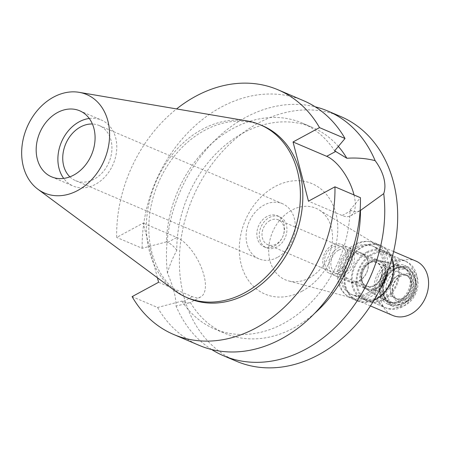 <?xml version="1.0" encoding="UTF-8"?>
<svg xmlns="http://www.w3.org/2000/svg" width="451" height="451" viewBox="0 0 451 451"><rect width="100%" height="100%" fill="white"/><g stroke="black" fill="none" stroke-linecap="round" stroke-linejoin="round"><path stroke-width="0.34" stroke-dasharray="2.25 1.69" d="M174.768 290.636A93.842 73.541 113.1 0 1 147.945 208.74A93.842 73.541 113.1 0 1 202.116 129.375A93.842 73.541 113.1 0 1 247.142 120.941M262.629 125.806A93.842 73.541 -66.9 0 0 204.529 130.407A93.842 73.541 -66.9 0 0 149.258 218.183A93.842 73.541 -66.9 0 0 188.997 298.444M157.416 277.777L143.17 223.087L116.679 237.429A133.006 104.237 113.1 0 1 176.6 108.928M158.594 282.287L192.244 296.64A33.988 15.035 61.6 0 0 200.718 296.933A33.988 15.035 61.6 0 0 203.953 275.324A33.988 15.035 61.6 0 0 176.826 237.44L143.17 223.087M338.357 146.44A111.893 87.691 -66.9 0 0 312.526 127.464A111.893 87.691 -66.9 0 0 243.247 132.944A111.893 87.691 -66.9 0 0 176.803 250.316C172.192 259.026 169.08 266.609 167.462 273.069C173.314 286.746 176.178 297.739 176.053 306.054L190.401 302.514C188.715 303.275 186.28 302.965 183.095 301.595L181.894 301.082L157.591 307.497L132.104 296.623M190.401 302.514A111.893 87.691 -66.9 0 0 224.733 333.306A111.893 87.691 -66.9 0 0 294.013 327.826A111.893 87.691 -66.9 0 0 314.646 313.338M181.894 301.082A111.893 87.691 113.1 0 0 214.372 328.886A111.893 87.691 113.1 0 0 283.651 323.406A111.893 87.691 113.1 0 0 350.061 210.048L351.261 210.561C354.48 211.914 357.547 211.88 360.456 210.454M350.061 210.048L360.434 197.69M157.591 307.497A133.006 104.237 -66.9 0 0 199.122 345.336M354.012 194.956A33.988 15.035 -118.4 0 1 350.579 215.809A33.988 15.035 -118.4 0 1 342.112 215.516L308.456 201.163M176.803 250.316C173.906 246.409 170.861 243.771 167.676 242.396L166.475 241.883A111.893 87.691 113.1 0 1 232.885 128.524A111.893 87.691 113.1 0 1 302.164 123.044A111.893 87.691 113.1 0 1 334.642 150.848M166.475 241.883L142.172 248.298L116.679 237.429M303.484 100.652A133.006 104.237 -66.9 0 0 221.131 107.169A133.006 104.237 -66.9 0 0 142.172 248.298M211.688 349.531A133.006 104.237 113.1 0 1 176.053 306.054M340.719 116.533A133.006 104.237 -66.9 0 0 258.367 123.05A133.006 104.237 -66.9 0 0 180.028 247.464A133.006 104.237 -66.9 0 0 236.358 361.217M167.462 273.069A133.006 104.237 113.1 0 1 245.423 117.531A133.006 104.237 113.1 0 1 315.204 106.819M302.153 291.137A60.017 47.034 113.1 0 1 241.2 264.5A60.017 47.034 113.1 0 1 274.924 186.613A60.017 47.034 113.1 0 1 335.877 213.25A60.017 47.034 113.1 0 1 302.153 291.137M309.425 277.895A38.904 30.488 113.1 0 1 288.527 280.905A38.904 30.488 113.1 0 1 268.717 248.608A38.904 30.488 113.1 0 1 291.774 210.143A38.904 30.488 -66.9 0 1 318.863 209.777A38.904 30.488 -66.9 0 1 332.099 243.591A38.904 30.488 -66.9 0 1 309.425 277.895M368.343 295.788A29.557 23.164 -66.9 0 0 385.566 269.726A29.557 23.164 -66.9 0 0 375.514 244.03A29.557 23.164 -66.9 0 0 354.931 244.312A29.557 23.164 -66.9 0 0 337.416 273.537A29.557 23.164 -66.9 0 0 352.462 298.077A29.557 23.164 -66.9 0 0 368.343 295.788M367.621 293.032A26.389 20.684 113.1 0 1 351.284 294.328A26.389 20.684 113.1 0 1 340.105 271.756A26.389 20.684 113.1 0 1 355.653 247.069A26.389 20.684 113.1 0 1 371.99 245.778A26.389 20.684 113.1 0 1 383.164 268.345A26.389 20.684 113.1 0 1 367.621 293.032M366.99 251.906A26.389 20.684 -66.9 0 0 351.447 276.593A26.389 20.684 -66.9 0 0 362.621 299.16A26.389 20.684 -66.9 0 0 378.958 297.869A26.389 20.684 -66.9 0 0 394.507 273.182A26.389 20.684 -66.9 0 0 383.327 250.615A26.389 20.684 -66.9 0 0 366.99 251.906M378.722 296.95A25.335 19.855 113.1 0 1 363.038 298.19A25.335 19.855 113.1 0 1 352.304 276.525A25.335 19.855 113.1 0 1 367.227 252.825A25.335 19.855 113.1 0 1 382.916 251.585A25.335 19.855 113.1 0 1 393.644 273.25A25.335 19.855 113.1 0 1 378.722 296.95M388.942 262.087A25.335 19.855 -66.9 0 0 374.02 285.782A25.335 19.855 -66.9 0 0 384.748 307.452A25.335 19.855 -66.9 0 0 400.432 306.206A25.335 19.855 -66.9 0 0 415.354 282.512A25.335 19.855 -66.9 0 0 404.626 260.841A25.335 19.855 -66.9 0 0 388.942 262.087M399 300.693A18.998 14.889 113.1 0 1 385.768 300.873A18.998 14.889 113.1 0 1 379.302 284.355A18.998 14.889 113.1 0 1 390.38 267.601A18.998 14.889 113.1 0 1 400.584 266.129A18.998 14.889 113.1 0 1 410.258 281.903A18.998 14.889 113.1 0 1 399 300.693M376.173 288.341A15.622 12.245 113.1 0 1 366.5 289.108A15.622 12.245 113.1 0 1 365.293 288.493A15.622 12.245 113.1 0 1 359.977 274.913A15.622 12.245 113.1 0 1 369.081 261.135A15.622 12.245 113.1 0 1 377.476 259.928A15.622 12.245 113.1 0 1 378.755 260.368A15.622 12.245 113.1 0 1 385.374 273.729A15.622 12.245 113.1 0 1 376.173 288.341M339.124 272.545A15.622 12.245 -66.9 0 0 348.324 257.933A15.622 12.245 -66.9 0 0 341.711 244.566A15.622 12.245 -66.9 0 0 332.037 245.333A15.622 12.245 -66.9 0 0 322.837 259.951A15.622 12.245 -66.9 0 0 329.455 273.312A15.622 12.245 -66.9 0 0 339.124 272.545M338.645 270.707A13.513 10.587 113.1 0 1 330.279 271.367A13.513 10.587 113.1 0 1 324.557 259.81A13.513 10.587 113.1 0 1 332.517 247.171A13.513 10.587 113.1 0 1 340.883 246.511A13.513 10.587 113.1 0 1 346.605 258.068A13.513 10.587 113.1 0 1 338.645 270.707M270.036 220.522A13.513 10.587 -66.9 0 0 262.076 233.161A13.513 10.587 -66.9 0 0 267.798 244.718A13.513 10.587 -66.9 0 0 276.164 244.059A13.513 10.587 -66.9 0 0 284.119 231.419A13.513 10.587 -66.9 0 0 278.397 219.862A13.513 10.587 -66.9 0 0 270.036 220.522M276.931 246.996A16.89 13.237 113.1 0 1 266.473 247.825A16.89 13.237 113.1 0 1 259.319 233.381A16.89 13.237 113.1 0 1 269.27 217.585A16.89 13.237 113.1 0 1 279.721 216.756A16.89 13.237 113.1 0 1 286.875 231.2A16.89 13.237 113.1 0 1 276.931 246.996M266.857 216.553A16.89 13.237 -66.9 0 0 256.907 232.355A16.89 13.237 -66.9 0 0 264.06 246.798A16.89 13.237 -66.9 0 0 274.518 245.97A16.89 13.237 -66.9 0 0 284.463 230.173A16.89 13.237 -66.9 0 0 277.314 215.725A16.89 13.237 -66.9 0 0 266.857 216.553M277.483 257.369A29.98 23.491 113.1 0 1 258.925 258.84A29.98 23.491 113.1 0 1 246.229 233.201A29.98 23.491 113.1 0 1 263.886 205.154A29.98 23.491 113.1 0 1 282.444 203.689A29.98 23.491 113.1 0 1 295.146 229.328A29.98 23.491 113.1 0 1 277.483 257.369M69.877 176.843A29.98 23.491 -66.9 0 0 75.576 180.642A29.98 23.491 -66.9 0 0 94.141 179.171A29.98 23.491 -66.9 0 0 111.797 151.13A29.98 23.491 -66.9 0 0 99.096 125.491A29.98 23.491 -66.9 0 0 92.41 124.002M89.264 118.466A35.888 28.125 113.1 0 1 101.419 120.051A35.888 28.125 113.1 0 1 116.617 150.747A35.888 28.125 113.1 0 1 95.477 184.318A35.888 28.125 113.1 0 1 73.259 186.077A35.888 28.125 113.1 0 1 63.704 178.404M374.499 285.669A13.09 10.26 113.1 0 1 366.392 286.312A13.09 10.26 113.1 0 1 360.851 275.116A13.09 10.26 113.1 0 1 368.557 262.871A13.09 10.26 113.1 0 1 376.664 262.228A13.09 10.26 113.1 0 1 382.206 273.424A13.09 10.26 113.1 0 1 374.499 285.669M338.645 250.113A13.09 10.26 -66.9 0 0 330.933 262.358A13.09 10.26 -66.9 0 0 336.48 273.554A13.09 10.26 -66.9 0 0 344.581 272.911A13.09 10.26 -66.9 0 0 352.293 260.667A13.09 10.26 -66.9 0 0 346.746 249.471A13.09 10.26 -66.9 0 0 338.645 250.113M345.156 275.116A15.622 12.245 113.1 0 1 335.482 275.882A15.622 12.245 113.1 0 1 328.869 262.521A15.622 12.245 113.1 0 1 338.07 247.909A15.622 12.245 113.1 0 1 347.744 247.142A15.622 12.245 113.1 0 1 354.356 260.503A15.622 12.245 113.1 0 1 345.156 275.116M352.062 253.874A15.622 12.245 -66.9 0 0 342.861 268.486A15.622 12.245 -66.9 0 0 349.474 281.847A15.622 12.245 -66.9 0 0 359.148 281.086A15.622 12.245 -66.9 0 0 368.349 266.468A15.622 12.245 -66.9 0 0 361.736 253.107A15.622 12.245 -66.9 0 0 352.062 253.874M352.733 254.815A14.776 11.579 113.1 0 1 361.882 254.093A14.776 11.579 113.1 0 1 368.146 266.733A14.776 11.579 113.1 0 1 359.441 280.556A14.776 11.579 113.1 0 1 350.292 281.277A14.776 11.579 113.1 0 1 344.028 268.638A14.776 11.579 113.1 0 1 352.733 254.815M370.587 262.431A14.776 11.579 -66.9 0 0 361.882 276.254A14.776 11.579 -66.9 0 0 368.14 288.894A14.776 11.579 -66.9 0 0 377.29 288.166A14.776 11.579 -66.9 0 0 385.994 274.343A14.776 11.579 -66.9 0 0 379.736 261.704A14.776 11.579 -66.9 0 0 370.587 262.431M367.12 289.593A15.926 12.481 113.1 0 0 378.209 289.446A15.926 12.481 -66.9 0 0 387.646 273.701A15.926 12.481 -66.9 0 0 379.539 260.481A15.926 12.481 -66.9 0 0 370.981 261.71A15.926 12.481 113.1 0 0 361.702 275.753A15.926 12.481 113.1 0 0 367.12 289.593L387.014 301.629A19.207 15.052 113.1 0 1 380.481 284.931A19.207 15.052 113.1 0 1 391.671 267.995A19.207 15.052 -66.9 0 1 401.988 266.507A19.207 15.052 -66.9 0 1 411.769 282.456A19.207 15.052 -66.9 0 1 400.387 301.443A19.207 15.052 113.1 0 1 387.014 301.629M392.257 269.055A18.158 14.229 113.1 0 1 403.498 268.165A18.158 14.229 113.1 0 1 411.188 283.696A18.158 14.229 113.1 0 1 400.494 300.676A18.158 14.229 113.1 0 1 389.252 301.567A18.158 14.229 113.1 0 1 381.563 286.041A18.158 14.229 113.1 0 1 392.257 269.055M393.706 269.675A18.158 14.229 -66.9 0 0 383.012 286.656A18.158 14.229 -66.9 0 0 390.701 302.187A18.158 14.229 -66.9 0 0 401.942 301.296A18.158 14.229 -66.9 0 0 412.637 284.31A18.158 14.229 -66.9 0 0 404.947 268.785A18.158 14.229 -66.9 0 0 393.706 269.675M394.287 268.616A19.844 15.554 113.1 0 1 406.577 267.64A19.844 15.554 113.1 0 1 414.976 284.615A19.844 15.554 113.1 0 1 403.29 303.179A19.844 15.554 113.1 0 1 391.006 304.149A19.844 15.554 113.1 0 1 382.6 287.18A19.844 15.554 113.1 0 1 394.287 268.616M395.251 269.027A19.844 15.554 -66.9 0 0 383.564 287.591A19.844 15.554 -66.9 0 0 391.97 304.56A19.844 15.554 -66.9 0 0 404.254 303.591A19.844 15.554 -66.9 0 0 415.946 285.026A19.844 15.554 -66.9 0 0 407.541 268.052A19.844 15.554 -66.9 0 0 395.251 269.027M404.835 302.531A18.158 14.229 -66.9 0 0 415.038 278.966A18.158 14.229 -66.9 0 0 396.598 270.91A18.158 14.229 -66.9 0 0 386.4 294.469A18.158 14.229 -66.9 0 0 404.835 302.531M403.594 297.75A12.667 9.928 113.1 0 1 395.747 298.37A12.667 9.928 113.1 0 1 390.386 287.535A12.667 9.928 113.1 0 1 397.844 275.691A12.667 9.928 113.1 0 1 405.686 275.071A12.667 9.928 113.1 0 1 411.053 285.9A12.667 9.928 113.1 0 1 403.594 297.75M368.653 263.237A12.667 9.928 -66.9 0 0 361.195 275.087A12.667 9.928 -66.9 0 0 366.556 285.923A12.667 9.928 -66.9 0 0 374.403 285.303A12.667 9.928 -66.9 0 0 381.862 273.453A12.667 9.928 -66.9 0 0 376.495 262.617A12.667 9.928 -66.9 0 0 368.653 263.237M383.784 299.926A26.389 20.684 113.1 0 1 367.447 301.217A26.389 20.684 113.1 0 1 356.273 278.65A26.389 20.684 113.1 0 1 371.816 253.964A26.389 20.684 113.1 0 1 388.153 252.673A26.389 20.684 113.1 0 1 399.327 275.24A26.389 20.684 113.1 0 1 383.784 299.926M357.339 247.791A26.389 20.684 -66.9 0 0 341.796 272.477A26.389 20.684 -66.9 0 0 352.97 295.044A26.389 20.684 -66.9 0 0 369.313 293.753A26.389 20.684 -66.9 0 0 384.855 269.067A26.389 20.684 -66.9 0 0 373.676 246.5A26.389 20.684 -66.9 0 0 357.339 247.791M380.926 287.428A30.189 23.661 113.1 0 1 370.175 297.062A30.189 23.661 113.1 0 1 351.481 298.539A30.189 23.661 113.1 0 1 338.695 272.72A30.189 23.661 113.1 0 1 356.476 244.481A30.189 23.661 113.1 0 1 375.17 243.004A30.189 23.661 113.1 0 1 387.527 271.942M391.998 258A30.189 23.661 -66.9 0 0 380.717 245.367A30.189 23.661 -66.9 0 0 362.023 246.849A30.189 23.661 -66.9 0 0 344.243 275.087A30.189 23.661 -66.9 0 0 357.029 300.907A30.189 23.661 -66.9 0 0 373.952 300.304M375.576 298.878A29.557 23.164 113.1 0 1 357.277 300.327A29.557 23.164 113.1 0 1 344.761 275.048A29.557 23.164 113.1 0 1 362.17 247.402A29.557 23.164 113.1 0 1 380.469 245.953A29.557 23.164 113.1 0 1 392.984 271.231A29.557 23.164 113.1 0 1 375.576 298.878M415.935 261.078A29.557 23.164 -66.9 0 0 397.635 262.527A29.557 23.164 -66.9 0 0 380.227 290.173A29.557 23.164 -66.9 0 0 392.742 315.452M407.738 301.319A14.99 11.749 113.1 0 1 392.517 294.661A14.99 11.749 113.1 0 1 400.939 275.211A14.99 11.749 113.1 0 1 416.16 281.864A14.99 11.749 113.1 0 1 407.738 301.319M406.052 298.962A12.876 10.091 113.1 0 1 398.081 299.594A12.876 10.091 113.1 0 1 392.624 288.578A12.876 10.091 113.1 0 1 400.212 276.536A12.876 10.091 113.1 0 1 408.183 275.905A12.876 10.091 113.1 0 1 413.635 286.915A12.876 10.091 113.1 0 1 406.052 298.962M403.639 297.936A12.876 10.091 -66.9 0 0 411.227 285.889A12.876 10.091 -66.9 0 0 405.77 274.873A12.876 10.091 -66.9 0 0 397.799 275.505A12.876 10.091 -66.9 0 0 390.211 287.552A12.876 10.091 -66.9 0 0 395.668 298.568A12.876 10.091 -66.9 0 0 403.639 297.936M405.505 305.101A21.112 16.546 113.1 0 1 392.438 306.139A21.112 16.546 113.1 0 1 383.497 288.082A21.112 16.546 113.1 0 1 395.927 268.334A21.112 16.546 113.1 0 1 409.001 267.302A21.112 16.546 113.1 0 1 417.942 285.353A21.112 16.546 113.1 0 1 405.505 305.101M391.586 266.485A21.112 16.546 -66.9 0 0 379.15 286.233A21.112 16.546 -66.9 0 0 388.091 304.29A21.112 16.546 -66.9 0 0 401.164 303.252A21.112 16.546 -66.9 0 0 413.601 283.504A21.112 16.546 -66.9 0 0 404.66 265.447A21.112 16.546 -66.9 0 0 391.586 266.485M402.123 306.928A25.335 19.855 113.1 0 1 386.439 308.168A25.335 19.855 113.1 0 1 375.706 286.503A25.335 19.855 113.1 0 1 390.628 262.803A25.335 19.855 113.1 0 1 406.317 261.563A25.335 19.855 113.1 0 1 417.045 283.234A25.335 19.855 113.1 0 1 402.123 306.928M372.052 254.883A25.335 19.855 -66.9 0 0 357.13 278.583A25.335 19.855 -66.9 0 0 367.864 300.248A25.335 19.855 -66.9 0 0 383.547 299.007A25.335 19.855 -66.9 0 0 398.47 275.307A25.335 19.855 -66.9 0 0 387.736 253.642A25.335 19.855 -66.9 0 0 372.052 254.883M192.244 296.64L183.095 301.595M351.261 210.561L342.112 215.516M167.676 242.396L176.826 237.44M214.372 328.886L224.733 333.306M302.164 123.044L312.526 127.464M200.718 296.933L189.86 302.807M350.579 215.809L361.437 209.929M375.514 244.03L318.863 209.777M352.462 298.077L288.527 280.905M351.284 294.328L362.621 299.16M371.99 245.778L383.327 250.615M363.038 298.19L384.748 307.452M382.916 251.585L404.626 260.841M365.293 288.493L385.768 300.873M377.476 259.928L400.584 266.129M341.711 244.566L378.755 260.368M329.455 273.312L366.5 289.108M267.798 244.718L330.279 271.367M278.397 219.862L340.883 246.511M264.06 246.798L266.473 247.825M277.314 215.725L279.721 216.756M75.576 180.642L258.925 258.84M99.096 125.491L282.444 203.689M51.544 176.82L73.259 186.077M79.703 110.794L101.419 120.051M366.392 286.312L336.48 273.554M376.664 262.228L346.746 249.471M349.474 281.847L335.482 275.882M361.736 253.107L347.744 247.142M368.14 288.894L350.292 281.277M379.736 261.704L361.882 254.093M379.539 260.481L401.988 266.507M390.701 302.187L389.252 301.567M404.947 268.785L403.498 268.165M391.97 304.56L391.006 304.149M407.541 268.052L406.577 267.64M395.747 298.37L366.556 285.923M405.686 275.071L376.495 262.617M367.447 301.217L352.97 295.044M388.153 252.673L373.676 246.5M357.029 300.907L351.481 298.539M380.717 245.367L375.17 243.004M370.423 305.93L357.277 300.327M393.616 251.557L380.469 245.953M408.183 275.905L405.77 274.873M398.081 299.594L395.668 298.568M392.438 306.139L388.091 304.29M409.001 267.302L404.66 265.447M386.439 308.168L367.864 300.248M406.317 261.563L387.736 253.642"/><path stroke-width="0.68" d="M77.775 190.457A53.573 41.982 113.1 0 1 37.861 189.211A53.573 41.982 113.1 0 1 22.55 142.46A53.573 41.982 113.1 0 1 53.472 97.151A53.573 41.982 113.1 0 1 79.179 92.337A53.573 41.982 113.1 0 1 109.587 135.571A53.573 41.982 113.1 0 1 77.775 190.457M73.767 175.061A35.888 28.125 -66.9 0 0 94.907 141.49A35.888 28.125 -66.9 0 0 79.703 110.794A35.888 28.125 -66.9 0 0 57.486 112.553A35.888 28.125 -66.9 0 0 36.345 146.124A35.888 28.125 -66.9 0 0 51.544 176.82A35.888 28.125 -66.9 0 0 73.767 175.061M79.179 92.337L247.142 120.941A93.842 73.541 113.1 0 1 260.216 124.775A93.842 73.541 113.1 0 1 299.96 205.036A93.842 73.541 113.1 0 1 244.69 292.817A93.842 73.541 113.1 0 1 186.584 297.418A93.842 73.541 113.1 0 1 174.768 290.636L37.861 189.211M186.584 297.418L188.997 298.444A93.842 73.541 -66.9 0 0 247.103 293.843A93.842 73.541 -66.9 0 0 302.373 206.062A93.842 73.541 -66.9 0 0 262.629 125.806L260.216 124.775M176.6 108.928A133.006 104.237 113.1 0 1 195.644 96.3A133.006 104.237 113.1 0 1 277.991 89.783A133.006 104.237 113.1 0 1 319.528 127.622L293.037 141.964L308.456 201.163L334.946 186.821A133.006 104.237 113.1 0 1 255.982 327.95A133.006 104.237 113.1 0 1 173.635 334.467A133.006 104.237 113.1 0 1 132.104 296.623L158.594 282.287L157.416 277.777M314.646 313.338A111.893 87.691 -66.9 0 0 360.456 210.454L360.112 210.623M173.635 334.467L199.122 345.336A133.006 104.237 -66.9 0 0 281.475 338.819A133.006 104.237 -66.9 0 0 360.434 197.69L334.946 186.821M293.037 141.964L326.693 156.317A33.988 15.035 -118.4 0 1 353.821 194.195A33.988 15.035 -118.4 0 1 354.012 194.956M211.688 349.531A133.006 104.237 113.1 0 0 223.414 355.698A133.006 104.237 113.1 0 0 305.767 349.181A133.006 104.237 113.1 0 0 383.728 193.637C385.278 189.144 385.301 183.918 383.795 177.97C382.206 172.045 379.319 166.272 375.136 160.652C366.426 158.408 357 157.608 346.858 158.256L334.642 150.848L345.015 138.496L319.528 127.622M346.858 158.256A111.893 87.691 -66.9 0 0 338.357 146.44M345.015 138.496A133.006 104.237 -66.9 0 0 303.484 100.652L277.991 89.783M383.728 193.637L360.456 210.454M223.414 355.698L236.358 361.217A133.006 104.237 -66.9 0 0 318.71 354.7A133.006 104.237 -66.9 0 0 397.043 230.286A133.006 104.237 -66.9 0 0 340.719 116.533L327.77 111.014A133.006 104.237 113.1 0 1 375.136 160.652M315.204 106.819A133.006 104.237 113.1 0 1 327.77 111.014M92.41 124.002A29.98 23.491 -66.9 0 0 80.537 126.956A29.98 23.491 -66.9 0 0 69.877 176.843M63.704 178.404A35.888 28.125 113.1 0 1 79.196 121.809A35.888 28.125 113.1 0 1 89.264 118.466M387.527 271.942A30.189 23.661 113.1 0 1 380.926 287.428M373.952 300.304A30.189 23.661 -66.9 0 0 375.722 299.43A30.189 23.661 -66.9 0 0 391.998 258M370.423 305.93L392.742 315.452A29.557 23.164 -66.9 0 0 411.041 314.003A29.557 23.164 -66.9 0 0 428.45 286.351A29.557 23.164 -66.9 0 0 415.935 261.078L393.616 251.557M326.693 156.317L335.843 151.361"/></g></svg>
